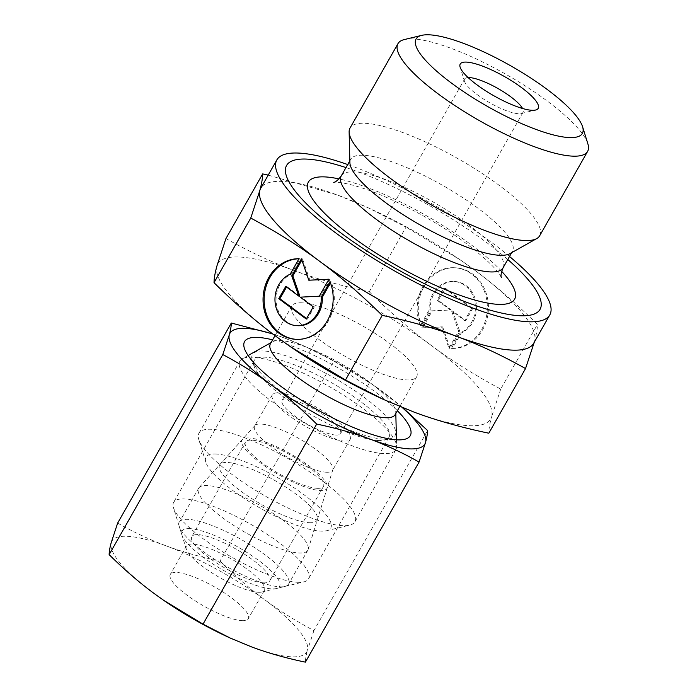<?xml version="1.0" encoding="UTF-8"?>
<svg xmlns="http://www.w3.org/2000/svg" width="697" height="697" viewBox="0 0 697 697"><rect width="100%" height="100%" fill="white"/><g stroke="black" fill="none" stroke-linecap="round" stroke-linejoin="round"><path stroke-width="0.52" stroke-dasharray="3.48 2.61" d="M587.859 143.8A109.054 26.686 29.6 0 0 515.606 79.972A109.054 26.686 29.6 0 0 413.687 38.962A109.054 26.686 29.6 0 0 404.356 39.555M539.678 235.769A109.054 26.686 29.6 0 0 479.327 171.601A109.054 26.686 29.6 0 0 365.759 123.334A109.054 26.686 29.6 0 0 350.033 128.03M509.977 253.63A93.049 22.774 29.6 0 0 512.478 251.234A93.049 22.774 29.6 0 0 460.987 196.484A93.049 22.774 29.6 0 0 364.095 155.309A93.049 22.774 29.6 0 0 350.669 159.317A93.049 22.774 29.6 0 0 349.894 162.689M507.782 259.502A145.734 35.669 29.6 0 0 345.973 167.585M395.173 414.61A71.747 17.556 29.6 0 0 395.765 412.014A71.747 17.556 29.6 0 0 351.114 369.637A71.747 17.556 29.6 0 0 280.752 340.641A71.747 17.556 29.6 0 0 272.335 341.887A71.747 17.556 29.6 0 0 270.401 343.734M302.228 302.838A71.747 17.556 29.6 0 0 291.877 305.931A71.747 17.556 29.6 0 0 331.589 348.151A71.747 17.556 29.6 0 0 406.299 379.9A71.747 17.556 29.6 0 0 416.649 376.807A71.747 17.556 29.6 0 0 376.938 334.595A71.747 17.556 29.6 0 0 302.228 302.838M252.863 357.204A89.686 21.947 29.6 0 0 242.338 358.763A89.686 21.947 29.6 0 0 239.934 361.063A89.686 21.947 29.6 0 0 289.56 413.835A89.686 21.947 29.6 0 0 382.949 453.529A89.686 21.947 29.6 0 0 395.887 449.661A89.686 21.947 29.6 0 0 396.637 446.411A89.686 21.947 29.6 0 0 340.816 393.448A89.686 21.947 29.6 0 0 252.863 357.204M211.905 429.3A89.686 21.947 29.6 0 0 198.976 433.168A89.686 21.947 29.6 0 0 198.758 439.415A89.686 21.947 29.6 0 0 258.178 491.908A89.686 21.947 29.6 0 0 341.992 525.634A89.686 21.947 29.6 0 0 349.667 525.146A89.686 21.947 29.6 0 0 354.93 521.765A89.686 21.947 29.6 0 0 305.295 468.994A89.686 21.947 29.6 0 0 211.905 429.3M216.323 454.052A71.747 17.556 29.6 0 0 205.807 462.146A71.747 17.556 29.6 0 0 253.342 504.14A71.747 17.556 29.6 0 0 320.393 531.123A71.747 17.556 29.6 0 0 326.536 530.731A71.747 17.556 29.6 0 0 298.333 490.697A71.747 17.556 29.6 0 0 216.323 454.052M326.144 472.209A44.843 10.978 29.6 0 0 332.608 470.275A44.843 10.978 29.6 0 0 332.844 469.726A44.843 10.978 29.6 0 0 306.802 443.248A44.843 10.978 29.6 0 0 261.096 424.037A44.843 10.978 29.6 0 0 254.98 425.492A44.843 10.978 29.6 0 0 254.632 425.972A44.843 10.978 29.6 0 0 279.445 452.362A44.843 10.978 29.6 0 0 326.144 472.209M309.015 522.689A56.056 13.713 29.6 0 0 317.388 519.596A56.056 13.713 29.6 0 0 284.838 486.497A56.056 13.713 29.6 0 0 227.71 462.486A56.056 13.713 29.6 0 0 220.06 464.298A56.056 13.713 29.6 0 0 249.421 497.083A56.056 13.713 29.6 0 0 309.015 522.689M343.83 441.062A44.843 10.978 29.6 0 0 350.303 439.127A44.843 10.978 29.6 0 0 325.49 412.746A44.843 10.978 29.6 0 0 278.791 392.899A44.843 10.978 29.6 0 0 272.327 394.833A44.843 10.978 29.6 0 0 297.14 421.215A44.843 10.978 29.6 0 0 343.83 441.062M468.131 77.567A33.63 8.233 29.6 0 0 464.611 79.031A33.63 8.233 29.6 0 0 464.533 81.375A33.63 8.233 29.6 0 0 486.82 101.065A33.63 8.233 29.6 0 0 518.246 113.707A33.63 8.233 29.6 0 0 521.121 113.524A33.63 8.233 29.6 0 0 523.098 112.261A33.63 8.233 29.6 0 0 522.558 108.488M335.701 435.041A33.63 8.233 29.6 0 0 340.554 433.586A33.63 8.233 29.6 0 0 321.944 413.8A33.63 8.233 29.6 0 0 286.92 398.919A33.63 8.233 29.6 0 0 282.067 400.366A33.63 8.233 29.6 0 0 300.686 420.152A33.63 8.233 29.6 0 0 335.701 435.041M225.941 238.557C249.378 251.713 272.231 262.412 294.5 270.636A156.947 38.405 29.6 0 0 240.439 257.08A156.947 38.405 29.6 0 0 216.872 266.115A156.947 38.405 29.6 0 0 276.631 336.843A156.947 38.405 29.6 0 0 290.431 346.697M382.2 398.85A156.947 38.405 29.6 0 0 414.027 412.101A156.947 38.405 29.6 0 0 468.088 425.658A156.947 38.405 29.6 0 0 491.655 416.632C489.782 423.515 488.841 429.038 488.815 433.212M369.288 291.747C390.599 312.761 411.465 330.814 431.896 345.895A156.947 38.405 29.6 0 0 294.5 270.636C316.743 278.922 341.669 285.962 369.288 291.747L406.011 227.109L367.807 207.61L337.453 195.029A156.947 38.405 29.6 0 0 283.391 181.473A156.947 38.405 29.6 0 0 260.748 188.242M484.162 290.666A40.356 35.059 93.3 0 1 451.377 348.369L460.168 332.896A26.634 23.14 -86.7 0 0 475.18 303.857A26.634 23.14 -86.7 0 0 453.808 281.44A26.634 23.14 -86.7 0 0 444.346 283.156A26.634 23.14 -86.7 0 0 429.143 309.921L420.352 325.394A40.356 35.059 93.3 0 1 454.61 267.735A40.356 35.059 93.3 0 1 484.162 290.666M452.492 348.43A40.356 35.059 -86.7 0 0 485.269 290.727A40.356 35.059 -86.7 0 0 455.716 267.805A40.356 35.059 -86.7 0 0 421.467 325.455L430.249 309.982A26.634 23.14 93.3 0 1 445.453 283.226A26.634 23.14 93.3 0 1 454.914 281.501A26.634 23.14 93.3 0 1 476.286 303.918A26.634 23.14 93.3 0 1 461.275 332.957L452.492 348.43L451.377 348.369M430.249 309.982L429.143 309.921M290.196 274.174L291.311 274.235L300.093 258.77A40.356 35.059 -86.7 0 0 298.943 258.779M297.671 325.699A26.634 23.14 93.3 0 1 276.3 303.273A26.634 23.14 93.3 0 1 291.311 274.235M296.321 339.361A40.356 35.059 -86.7 0 0 296.87 339.395A40.356 35.059 -86.7 0 0 331.119 281.745L330.474 282.886M330.012 281.675L331.119 281.745M301.418 258.822L302.524 258.892L301.845 260.077M299.858 296.147L286.842 286.502L286.537 287.033M285.726 286.432L286.842 286.502M306.584 318.529L307.394 319.121L314.347 306.872L301.331 297.227L320.376 296.277L330.038 279.262L328.853 279.323M306.279 319.06L307.394 319.121M313.241 306.811L314.347 306.872M300.215 297.166L301.331 297.227M319.261 296.208L320.376 296.277M328.932 279.201L330.038 279.262M309.921 280.272L302.524 258.892M298.987 258.7L300.093 258.77M471.599 308.388L464.638 320.637L451.621 310.993L458.617 331.232L448.955 348.247L441.558 326.858L421.441 327.869L431.103 310.862L450.149 309.904L437.124 300.259L444.085 288.009L471.599 308.388L472.705 308.449L445.191 288.079L438.239 300.32L451.264 309.965L432.218 310.923L422.548 327.938L442.665 326.928L450.062 348.308L459.724 331.302L452.728 311.054L465.753 320.698L472.705 308.449M465.753 320.698L464.638 320.637M452.728 311.054L451.621 310.993M459.724 331.302L458.617 331.232M450.062 348.308L448.955 348.247M442.665 326.928L441.558 326.858M422.548 327.938L421.441 327.869M432.218 310.923L431.103 310.862M451.264 309.965L450.149 309.904M438.239 300.32L437.124 300.259M445.191 288.079L444.085 288.009M461.275 332.957L460.168 332.896M421.467 325.455L420.352 325.394M534.268 342.244L534.608 341.025C536.472 334.142 537.413 328.609 537.448 324.436C516.137 303.422 495.271 285.369 474.84 270.288L461.196 260.539L406.011 227.109M500.725 389.074L491.655 416.632A156.947 38.405 29.6 0 0 431.896 345.895C452.283 361.037 475.223 375.43 500.725 389.074L537.448 324.436M533.675 343.281A156.947 38.405 29.6 0 0 534.608 341.025A156.947 38.405 29.6 0 0 474.84 270.288A156.947 38.405 29.6 0 0 460.891 260.329A156.947 38.405 29.6 0 0 369.279 208.281A156.947 38.405 29.6 0 0 337.453 195.029L268.206 175.113M509.507 256.479A156.947 38.405 29.6 0 0 347.698 164.553M207.68 485.548A62.782 15.36 29.6 0 0 199.107 487.586A62.782 15.36 29.6 0 0 198.619 488.257A62.782 15.36 29.6 0 0 233.364 525.198A62.782 15.36 29.6 0 0 298.734 552.982A62.782 15.36 29.6 0 0 307.795 550.273A62.782 15.36 29.6 0 0 308.118 549.515A62.782 15.36 29.6 0 0 271.664 512.443A62.782 15.36 29.6 0 0 207.68 485.548M249.003 437.969A48.903 11.971 29.6 0 0 242.321 439.554A48.903 11.971 29.6 0 0 267.944 468.157A48.903 11.971 29.6 0 0 319.932 490.496A48.903 11.971 29.6 0 0 327.242 487.795A48.903 11.971 29.6 0 0 298.847 458.922A48.903 11.971 29.6 0 0 249.003 437.969M188.469 519.361A62.782 15.36 29.6 0 0 179.417 522.062A62.782 15.36 29.6 0 0 179.268 526.444A62.782 15.36 29.6 0 0 220.862 563.185A62.782 15.36 29.6 0 0 279.532 586.787A62.782 15.36 29.6 0 0 284.899 586.447A62.782 15.36 29.6 0 0 288.584 584.086A62.782 15.36 29.6 0 0 253.847 547.145A62.782 15.36 29.6 0 0 188.469 519.361M190.124 528.64A56.056 13.713 29.6 0 0 181.908 534.965A56.056 13.713 29.6 0 0 219.05 567.776A56.056 13.713 29.6 0 0 271.429 588.843A56.056 13.713 29.6 0 0 276.23 588.547A56.056 13.713 29.6 0 0 254.196 557.269A56.056 13.713 29.6 0 0 190.124 528.64M316.987 488.318A44.843 10.978 29.6 0 0 323.46 486.384A44.843 10.978 29.6 0 0 298.638 459.994A44.843 10.978 29.6 0 0 251.948 440.155A44.843 10.978 29.6 0 0 245.475 442.081A44.843 10.978 29.6 0 0 270.297 468.471A44.843 10.978 29.6 0 0 316.987 488.318M263.3 582.823A44.843 10.978 29.6 0 0 269.765 580.897A44.843 10.978 29.6 0 0 244.952 554.507A44.843 10.978 29.6 0 0 198.253 534.66A44.843 10.978 29.6 0 0 191.788 536.594A44.843 10.978 29.6 0 0 216.601 562.984A44.843 10.978 29.6 0 0 263.3 582.823M257.934 592.276A44.843 10.978 29.6 0 0 261.767 592.032A44.843 10.978 29.6 0 0 264.398 590.342A44.843 10.978 29.6 0 0 239.585 563.96A44.843 10.978 29.6 0 0 192.886 544.113A44.843 10.978 29.6 0 0 186.421 546.047A44.843 10.978 29.6 0 0 186.317 549.175A44.843 10.978 29.6 0 0 216.026 575.417A44.843 10.978 29.6 0 0 257.934 592.276M241.824 620.626A44.843 10.978 29.6 0 0 248.289 618.701A44.843 10.978 29.6 0 0 223.476 592.311A44.843 10.978 29.6 0 0 176.785 572.464A44.843 10.978 29.6 0 0 170.312 574.398A44.843 10.978 29.6 0 0 195.125 600.788A44.843 10.978 29.6 0 0 241.824 620.626M297.305 582.274A77.541 18.976 29.6 0 0 303.944 581.856A77.541 18.976 29.6 0 0 308.492 578.928A77.541 18.976 29.6 0 0 265.583 533.301A77.541 18.976 29.6 0 0 184.836 498.982A77.541 18.976 29.6 0 0 173.649 502.328A77.541 18.976 29.6 0 0 173.466 507.73A77.541 18.976 29.6 0 0 224.843 553.113A77.541 18.976 29.6 0 0 297.305 582.274M377.844 440.504A77.541 18.976 29.6 0 0 384.474 440.086A77.541 18.976 29.6 0 0 389.031 437.158A77.541 18.976 29.6 0 0 346.113 391.54A77.541 18.976 29.6 0 0 265.365 357.212A77.541 18.976 29.6 0 0 254.178 360.558A77.541 18.976 29.6 0 0 253.996 365.969A77.541 18.976 29.6 0 0 305.373 411.352A77.541 18.976 29.6 0 0 377.844 440.504M383.245 439.136A82.028 20.074 29.6 0 0 383.559 439.154A82.028 20.074 29.6 0 0 390.259 438.692A82.028 20.074 29.6 0 0 358.014 392.916A82.028 20.074 29.6 0 0 264.259 351.027A82.028 20.074 29.6 0 0 252.236 360.279A82.028 20.074 29.6 0 0 255.276 366.273A82.028 20.074 29.6 0 0 313.554 412.371A82.028 20.074 29.6 0 0 383.245 439.136M397.386 410.725A95.289 23.323 29.6 0 0 272.614 339.84M117.645 523.107C134.007 532.334 150.334 539.975 166.618 546.021A112.104 27.436 29.6 0 0 127.995 536.341A112.104 27.436 29.6 0 0 111.171 542.789A112.104 27.436 29.6 0 0 153.854 593.313A112.104 27.436 29.6 0 0 163.708 600.352M229.261 637.607A112.104 27.436 29.6 0 0 251.992 647.069A112.104 27.436 29.6 0 0 290.605 656.757A112.104 27.436 29.6 0 0 307.438 650.301C306.088 655.311 305.417 659.257 305.408 662.15M313.92 630.619L307.438 650.301A112.104 27.436 29.6 0 0 264.755 599.777C279.689 610.833 296.077 621.114 313.92 630.619L427.583 430.537M220.034 561.102C234.915 575.818 249.822 588.712 264.755 599.777A112.104 27.436 29.6 0 0 166.618 546.021C182.91 552.059 200.719 557.086 220.034 561.102L333.697 361.011L306.41 347.089L284.733 338.106L272.727 333.924M402.866 407.789L373.122 384.892L333.697 361.011M402.256 407.545A112.104 27.436 29.6 0 0 382.871 391.853A112.104 27.436 29.6 0 0 372.904 384.744A112.104 27.436 29.6 0 0 307.464 347.568A112.104 27.436 29.6 0 0 284.733 338.106A112.104 27.436 29.6 0 0 272.875 334.037M503.034 267.866A93.049 22.774 29.6 0 0 468.149 224.591A93.049 22.774 29.6 0 0 354.642 171.941A93.049 22.774 29.6 0 0 341.225 175.949M501.605 271.281A118.586 29.021 29.6 0 0 470.153 244.046A118.586 29.021 29.6 0 0 339.021 178.92M350.669 159.317L349.85 160.763M501.404 277.598L499.801 274.792C494.879 267.221 483.579 256.705 465.901 243.253C433.456 218.884 384.796 193.914 354.799 185.75C338.542 181.229 333.07 182.318 333.697 182.326M291.877 305.931L275.01 335.632M272.335 341.887L271.037 342.619M248.106 355.514L242.338 358.763M239.934 361.063L198.976 433.168M205.807 462.146L198.758 439.415M332.844 469.726L317.388 519.596M350.303 439.127L332.608 470.275M523.098 112.261L340.554 433.586M521.121 113.524L535.584 110.03M296.87 339.395L295.763 339.334M453.808 281.44L454.914 281.501M454.61 267.735L455.716 267.805M369.279 208.281L367.807 207.61M464.533 81.375L460.125 67.173M464.611 79.031L282.067 400.366M272.327 394.833L254.632 425.972M254.98 425.492L220.06 464.298M326.536 530.731L349.667 525.146M395.887 449.661L354.93 521.765M395.765 412.014L395.809 413.495M396.471 439.798L396.637 446.411M416.649 376.807L399.764 406.525M512.478 251.234L511.659 252.689M242.321 439.554L199.107 487.586M198.619 488.257L179.417 522.062M181.908 534.965L179.268 526.444M323.46 486.384L269.765 580.897M245.475 442.081L191.788 536.594M276.23 588.547L284.899 586.447M307.795 550.273L288.584 584.086M327.242 487.795L308.118 549.515M264.398 590.342L248.289 618.701M261.767 592.032L303.944 581.856M389.031 437.158L308.492 578.928M384.474 440.086L390.259 438.692M383.559 439.154L396.898 439.824M307.464 347.568L306.41 347.089M255.276 366.273L247.871 355.156M253.996 365.969L252.236 360.279M254.178 360.558L173.649 502.328M186.317 549.175L173.466 507.73M186.421 546.047L170.312 574.398"/><path stroke-width="1.05" d="M421.702 35.364L404.356 39.555A109.054 26.686 29.6 0 0 397.961 43.667A109.054 26.686 29.6 0 0 458.312 107.835A109.054 26.686 29.6 0 0 571.871 156.102A109.054 26.686 29.6 0 0 587.606 151.406A109.054 26.686 29.6 0 0 587.859 143.8L582.579 126.749A95.602 23.393 29.6 0 0 519.239 70.798A95.602 23.393 29.6 0 0 429.892 34.85A95.602 23.393 29.6 0 0 421.702 35.364A95.602 23.393 29.6 0 0 459.288 88.711A95.602 23.393 29.6 0 0 568.56 137.536A95.602 23.393 29.6 0 0 582.579 126.749M397.961 43.667L350.033 128.03A109.054 26.686 29.6 0 0 349.127 131.994A109.054 26.686 29.6 0 0 416.998 196.397A109.054 26.686 29.6 0 0 523.944 240.465A109.054 26.686 29.6 0 0 536.742 238.574A109.054 26.686 29.6 0 0 539.678 235.769L587.606 151.406M349.127 131.994L349.894 162.689A93.049 22.774 29.6 0 0 407.815 217.638A93.049 22.774 29.6 0 0 499.061 255.25A93.049 22.774 29.6 0 0 509.977 253.63L536.742 238.574M345.973 167.585A145.734 35.669 29.6 0 0 307.63 159.143A145.734 35.669 29.6 0 0 341.234 233.207A145.734 35.669 29.6 0 0 519.012 315.68A145.734 35.669 29.6 0 0 507.782 259.502M275.01 335.632L270.401 343.734A71.747 17.556 29.6 0 0 310.113 385.955A71.747 17.556 29.6 0 0 384.822 417.703A71.747 17.556 29.6 0 0 395.173 414.61L399.764 406.525M522.558 108.488A33.63 8.233 29.6 0 0 499.174 89.207A33.63 8.233 29.6 0 0 469.464 77.585A33.63 8.233 29.6 0 0 468.131 77.567M531.741 110.274A44.843 10.978 29.6 0 0 535.584 110.03A44.843 10.978 29.6 0 0 517.958 85.017A44.843 10.978 29.6 0 0 466.702 62.111A44.843 10.978 29.6 0 0 460.125 67.173A44.843 10.978 29.6 0 0 489.834 93.415A44.843 10.978 29.6 0 0 531.741 110.274M347.698 164.553A156.947 38.405 29.6 0 0 299.501 153.122A156.947 38.405 29.6 0 0 276.857 159.892L260.748 188.242A156.947 38.405 29.6 0 0 259.824 190.508L250.754 218.056C276.256 231.7 299.196 246.093 319.583 261.236C340.014 276.317 360.88 294.369 382.191 315.384C409.81 321.169 434.736 328.209 456.979 336.494C479.248 344.727 502.101 355.418 525.529 368.574L488.815 433.212C461.196 427.427 436.261 420.396 414.027 412.101L383.672 399.529L345.468 380.022L290.283 346.601L276.631 336.843C256.208 321.761 235.342 303.718 214.031 282.694C214.057 278.521 215.007 272.997 216.872 266.115L225.941 238.557L262.664 173.919C262.638 178.092 261.689 183.625 259.824 190.508A156.947 38.405 29.6 0 0 319.583 261.236A156.947 38.405 29.6 0 0 456.979 336.494A156.947 38.405 29.6 0 0 511.04 350.051A156.947 38.405 29.6 0 0 533.675 343.281L549.785 314.931A156.947 38.405 29.6 0 0 550.708 312.665A156.947 38.405 29.6 0 0 509.507 256.479M276.857 159.892A156.947 38.405 29.6 0 0 363.712 252.236A156.947 38.405 29.6 0 0 527.15 321.7A156.947 38.405 29.6 0 0 549.785 314.931M290.196 274.174A26.634 23.14 -86.7 0 0 275.193 303.212A26.634 23.14 -86.7 0 0 296.565 325.63A26.634 23.14 -86.7 0 0 306.018 323.913A26.634 23.14 -86.7 0 0 321.221 297.149L330.012 281.675A40.356 35.059 93.3 0 1 295.763 339.334A40.356 35.059 93.3 0 1 266.21 316.403A40.356 35.059 93.3 0 1 298.987 258.7L290.196 274.174M330.474 282.886L322.336 297.21A26.634 23.14 93.3 0 1 307.133 323.974A26.634 23.14 93.3 0 1 297.671 325.699L296.565 325.63M298.943 258.779A40.356 35.059 -86.7 0 0 267.317 316.473A40.356 35.059 -86.7 0 0 296.321 339.361M301.845 260.077L292.862 275.899L299.858 296.147L298.752 296.077L291.747 275.838L301.418 258.822L308.806 280.211L328.932 279.201L319.261 296.208L300.215 297.166L313.241 306.811L306.279 319.06L278.774 298.682L285.726 286.432L298.752 296.077M291.747 275.838L292.862 275.899M286.537 287.033L279.88 298.752L306.584 318.529M278.774 298.682L279.88 298.752M328.853 279.323L308.806 280.211M321.221 297.149L322.336 297.21M525.529 368.574L534.268 342.244M268.206 175.113L262.664 173.919M214.031 282.694L250.754 218.056M345.468 380.022L382.191 315.384M290.431 346.697A156.947 38.405 29.6 0 0 290.588 346.81A156.947 38.405 29.6 0 0 382.2 398.85L383.672 399.529M272.614 339.84A95.289 23.323 29.6 0 0 258.308 337.453A95.289 23.323 29.6 0 0 247.871 355.156A95.289 23.323 29.6 0 0 315.567 408.712A95.289 23.323 29.6 0 0 396.523 439.798A95.289 23.323 29.6 0 0 396.898 439.824A95.289 23.323 29.6 0 0 397.386 410.725M272.875 334.037A112.104 27.436 29.6 0 0 246.119 328.418A112.104 27.436 29.6 0 0 229.287 334.874A112.104 27.436 29.6 0 0 271.969 385.397A112.104 27.436 29.6 0 0 370.107 439.154C386.391 445.2 402.709 452.841 419.071 462.067L305.408 662.15C286.092 658.134 268.284 653.106 251.992 647.069L230.306 638.086L203.019 624.155L163.603 600.283L153.854 593.313C138.921 582.248 124.022 569.353 109.141 554.638C109.141 551.745 109.821 547.798 111.171 542.789L117.645 523.107L231.308 323.025C231.308 325.917 230.629 329.864 229.287 334.874L222.805 354.555C240.639 364.061 257.027 374.341 271.969 385.397C286.903 396.462 301.801 409.357 316.682 424.072C336.006 428.089 353.815 433.116 370.107 439.154A112.104 27.436 29.6 0 0 408.721 448.833A112.104 27.436 29.6 0 0 425.553 442.386C426.904 437.376 427.575 433.429 427.583 430.537L402.866 407.789M419.071 462.067L425.553 442.386A112.104 27.436 29.6 0 0 402.256 407.545M272.727 333.924L231.308 323.025M109.141 554.638L222.805 354.555M203.019 624.155L316.682 424.072M163.708 600.352A112.104 27.436 29.6 0 0 163.821 600.431A112.104 27.436 29.6 0 0 229.261 637.607L230.306 638.086M349.85 160.763L341.225 175.949A93.049 22.774 29.6 0 0 376.101 219.224A93.049 22.774 29.6 0 0 489.608 271.882A93.049 22.774 29.6 0 0 503.034 267.866C501.082 272.806 500.542 276.056 501.404 277.598M339.021 178.92A118.586 29.021 29.6 0 0 325.49 176.942A118.586 29.021 29.6 0 0 352.839 237.207A118.586 29.021 29.6 0 0 497.501 304.31A118.586 29.021 29.6 0 0 501.605 271.281M271.037 342.619L248.106 355.514M395.809 413.495L396.471 439.798M333.697 182.326C335.475 182.274 337.984 180.148 341.225 175.949M511.659 252.689L503.034 267.866"/></g></svg>
